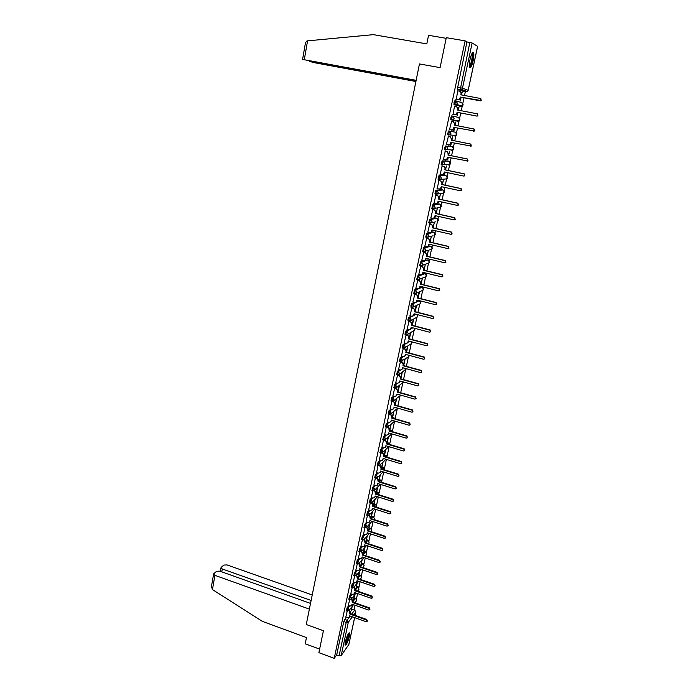 <?xml version="1.0" encoding="UTF-8"?>
<svg xmlns="http://www.w3.org/2000/svg" width="693" height="693" viewBox="0 0 693 693"><rect width="100%" height="100%" fill="white"/><g stroke="black" fill="none" stroke-linecap="round" stroke-linejoin="round"><path stroke-width="1.04" d="M348.718 605.673L347.106 607.752L346.344 610.88M351.212 594.005L349.593 596.058L348.83 599.185M353.733 582.25L352.105 584.277L351.334 587.421M356.263 570.417L354.617 572.418L353.863 575.58M358.818 558.515L357.155 560.481L356.401 563.652M361.382 546.517L359.71 548.466L358.957 551.645M363.972 534.45L362.283 536.365L361.538 539.561M366.58 522.297L364.873 524.185L364.128 527.39M369.204 510.065L367.481 511.919L366.736 515.142M371.855 497.747L370.105 499.575L369.369 502.806M374.515 485.343L372.747 487.144L372.011 490.393M377.2 472.86L375.407 474.627L374.679 477.884M379.911 460.291L378.092 462.023L377.356 465.298M382.64 447.626L380.786 449.324L380.059 452.616M385.386 434.883L383.506 436.547L382.779 439.856M388.158 422.046L386.235 423.674L385.516 427.001M390.956 409.121L388.99 410.715L388.279 414.05M393.771 396.11L391.77 397.661L391.051 401.022M396.613 383.004L394.56 384.52L393.841 387.898M399.48 369.811L397.375 371.283L396.673 374.67M402.373 356.523L400.207 357.952L399.514 361.356M405.301 343.139L403.066 344.525L402.209 346.561L402.373 347.955M408.255 329.669L405.933 331.003L405.084 333.03L405.249 334.45M411.244 316.103L408.835 317.385L407.978 319.395L408.151 320.85M414.267 302.434L411.746 303.664L410.897 305.665L411.079 307.155M417.333 288.678L414.683 289.847L413.747 293.295L414.743 293.607M420.443 274.826L417.645 275.935L416.71 279.392L417.714 279.712M423.614 260.88L420.625 261.911L419.689 265.402L420.703 265.722M426.931 246.812L423.622 247.791L422.687 251.299L423.718 251.628M433.073 232.034L426.645 233.567L425.71 237.101L426.749 237.43M436.053 218.052L429.695 219.239L428.759 222.791L429.807 223.129M439.059 203.959L432.761 204.799L431.826 208.376L432.882 208.714M442.082 189.778L435.854 190.254L434.918 193.858L435.992 194.196M445.131 175.485L438.972 175.606L438.028 179.236L439.111 179.574M448.206 161.088L442.108 160.845L441.164 164.501L442.264 164.839M451.455 150.511L452.979 150.112L447.011 149.593L445.46 150L445.426 148.051L446.275 146.18L452.26 146.777L445.27 145.972L444.326 149.653L445.434 150M448.458 130.986L447.513 134.702L448.64 135.04L449.462 131.185L455.388 132.172L448.458 130.986L449.462 131.185L450.883 133.48L450.173 134.65L448.64 135.04M452.676 116.086L451.663 115.887L450.822 117.732L450.84 119.768L451.853 119.967L451.836 117.931L452.676 116.086L454.106 118.382L453.361 119.594L451.853 119.967L457.735 121.24L459.208 120.868L459.935 119.698L458.541 117.455L452.806 116.112M455.89 100.866L454.894 100.676L454.054 102.512L454.062 104.591L455.084 104.782L455.076 102.703L455.916 100.866L457.345 103.179L456.557 104.418L455.084 104.782L460.906 106.445L462.352 106.09L463.115 104.877L461.72 102.633L456.28 100.979M473.137 60.819C473.882 57.095 474.047 54.426 473.622 52.824C472.652 51.481 471.474 53.621 470.079 59.234C469.334 62.968 469.17 65.618 469.603 67.204C470.573 68.529 471.751 66.398 473.137 60.819M349.463 636.122L349.705 632.917C348.492 632.64 347.028 635.637 345.313 641.883L345.079 645.07C346.301 645.313 347.765 642.333 349.463 636.122M354.08 609.918L355.076 605.266M355.561 603.005L355.864 601.593M356.462 598.83L357.597 593.554M358.082 591.302L358.333 590.107M358.922 587.369L360.126 581.765M360.611 579.513L360.81 578.551M361.399 575.831L362.673 569.897M363.158 567.645L363.314 566.917M363.894 564.215L365.237 557.952M365.722 555.699L365.826 555.214M366.398 552.529L367.818 545.928M368.927 540.757L370.417 533.818M371.474 528.915L373.033 521.63M374.029 516.987L375.667 509.355M376.611 504.989L378.326 496.994M379.201 492.905L380.994 484.554M381.817 480.734L383.688 472.02M384.442 468.494L386.391 459.407M387.092 456.159L389.119 446.699M389.752 443.745L391.866 433.913M392.437 431.245L394.603 421.171M395.14 418.667L397.323 408.489M397.903 405.812L400.06 395.738M400.701 392.749L402.815 382.9M403.525 379.591L405.596 369.967M406.375 366.346L408.385 356.956M409.234 353.006L411.2 343.849M412.118 339.57L414.033 330.648M415.029 326.031L416.891 317.359M417.948 312.404L419.759 303.976M420.313 301.412L420.417 300.918M420.902 298.674L422.652 290.497M423.206 287.924L423.388 287.093M423.865 284.849L425.571 276.914M426.126 274.333L426.377 273.163M426.853 270.92L428.508 263.245M429.062 260.637L429.391 259.13M429.868 256.895L431.462 249.48M432.025 246.855L432.423 244.993M432.9 242.758L434.658 234.581M435.005 232.969L435.481 230.76M435.958 228.525L437.664 220.565M438.011 218.979L438.556 216.415M439.041 214.18L440.696 206.453M441.034 204.894L441.658 201.966M442.143 199.731L443.745 192.238M444.074 190.705L444.785 187.413M445.261 185.178L446.82 177.91M447.15 176.412L447.929 172.748M448.414 170.521L449.922 163.487M450.233 162.015L451.108 157.969M451.585 155.743L453.04 148.952M453.352 147.505L454.305 143.087M454.781 140.861L456.185 134.312M456.488 132.9L457.519 128.092M457.995 125.866L459.346 119.568M459.65 118.182L460.758 112.994M461.243 110.741L462.543 104.712M462.829 103.352L464.024 97.791M464.518 95.495L465.315 91.762M465.341 91.667L465.817 89.432M348.804 644.568L341.173 655.595L339.085 655.803L336.694 654.92L343.78 621.586L346.231 617.272M350.372 611.806L352.183 609.424L354.816 610.178L355.847 612.032L353.794 614.899M318.884 652.667L334.234 658.35L465.107 40.87L446.301 37.665L440.09 67.645L419.447 63.938L306.263 624.523L323.423 630.751L318.884 652.667M336.694 654.92L334.234 658.35M463.132 91.355L457.319 89.293L460.195 89.821L469.854 42.438L472.141 43.001L477.607 46.344M469.854 42.438L466.926 41.944L465.107 40.87M455.89 99.575L459.32 99.593L460.386 97.072L480.959 100.528L480.57 98.493L460.871 94.82L461.148 93.538L459.71 91.233L457.761 90.818L456.211 99.671M460.802 97.185L460.308 100.987L461.114 97.237M458.342 110.187L458.653 107.242M458.957 107.302L458.03 110.126M454.513 106.055L452.979 114.83M457.553 112.379L457.129 115.87L457.856 112.439M455.11 125.303L455.474 122.072L454.799 125.242M451.602 121.292L449.454 129.851M453.655 130.579L454.322 127.46M451.905 140.289L452.642 136.85L451.593 140.22M448.414 136.296L446.275 144.776M451.117 142.446L450.528 145.235M448.717 155.154L449.514 151.464L448.414 155.093M445.244 151.169L443.442 159.659M447.938 157.32L447.409 159.78M445.564 169.924L446.405 165.974L445.261 169.854M442.099 165.939L440.22 174.367M444.785 172.081L444.326 174.229M442.429 184.572L443.329 180.371L442.125 184.511M438.981 180.604L437.058 188.972M441.649 186.738L441.259 188.565M439.319 199.116L440.272 194.664L439.015 199.047M435.888 195.157L433.948 203.473M438.539 201.282L438.21 202.798M436.226 213.557L437.231 208.862L435.932 213.487M432.813 209.598L430.864 217.871M435.455 215.714L435.195 216.935M433.16 227.884L434.216 222.947L432.865 227.815M429.755 223.943L427.806 232.164M432.389 230.05L432.189 230.968M430.119 242.108L431.228 236.937L429.825 242.039M426.732 238.175L424.774 246.353M429.348 244.274L429.21 244.898M427.096 256.237L428.257 250.831L426.801 256.159M423.726 252.304L421.768 260.438M424.099 270.253L425.303 264.622L423.804 270.183M420.738 266.329L418.78 274.419M421.119 284.173L422.375 278.309L420.824 284.104M417.775 280.258L415.826 288.305M414.83 294.083L412.889 302.087M411.911 307.813L409.97 315.774M409.009 321.439L407.077 329.357M406.124 334.97L404.201 342.853M403.265 348.414L401.351 356.245M400.424 361.755L398.518 369.542M397.609 375L395.703 382.753M394.672 388.201L392.914 395.868M391.831 401.316L390.142 408.887M396.327 398.674L395.062 404.599M389.024 414.327L387.387 421.82M393.563 411.607L392.342 417.316M386.244 427.252L384.65 434.667M390.817 424.445L389.639 429.946M383.489 440.081L381.938 447.418M388.089 437.196L386.954 442.489M380.968 452.893L379.244 460.083M385.386 449.852L384.294 454.946M378.04 465.505L376.568 472.661M382.692 462.43L381.644 467.325M375.363 478.101L373.908 485.152M380.024 474.922L379.019 479.608M372.903 490.67L371.266 497.557M377.364 487.335L376.412 491.822M370.253 503.092L368.641 509.883M374.731 499.653L373.813 503.95M367.429 515.367L366.034 522.124M372.115 511.902L371.24 515.99M365.012 527.685L363.453 534.277M369.516 524.055L368.676 527.962M362.413 539.856L360.88 546.353M366.935 536.131L366.138 539.847M359.832 551.94L358.324 558.35M364.362 548.128L363.608 551.654M357.276 563.946L355.795 570.261M361.815 560.048L361.105 563.392M354.729 575.874L353.222 582.155L354.911 582.657L356.609 582.155L357.016 580.699L373.787 586.46L374.792 586.157L374.168 584.71L357.389 578.958L356.696 575.485L357.943 577.546L357.735 578.525L374.497 584.268L375.052 585.802M359.286 571.89L358.61 575.043M352.2 587.725L350.771 593.849M356.774 583.645L356.133 586.625M349.696 599.488L348.284 605.526M354.27 595.33L353.673 598.128M352.884 600.268L354.617 598.024L355.726 598.25L356.678 600.32L355.466 598.319L352.746 601.845M355.422 588.66L357.077 586.555L358.186 586.78L358.957 589.31L357.917 586.85L355.223 590.289L371.907 596.093L372.47 597.609M357.96 576.983L359.546 575.008L360.655 575.242L361.625 577.312L360.395 575.303L357.796 578.551M360.516 565.245L362.032 563.392L363.141 563.634L364.12 565.696L362.889 563.678L360.403 566.709M363.071 553.438L364.535 551.689L365.644 551.94L366.632 554.002L365.393 551.975L363.037 554.798M365.627 541.58L367.056 539.916L368.165 540.176L369.161 542.229L367.922 540.202L365.687 542.81M368.182 529.677L369.594 528.066L370.703 528.326L371.708 530.388L370.46 528.343L368.364 530.734M370.738 517.697L372.15 516.138L373.258 516.398L374.272 518.459L373.016 516.415L371.067 518.581M373.319 505.639L374.722 504.123L375.831 504.4L376.62 506.981L375.597 504.4L373.796 506.349M375.918 493.494L377.313 492.03L378.421 492.307L379.227 494.871L378.187 492.307L376.55 494.031M378.534 481.271L379.92 479.859L381.029 480.145L381.999 482.458M381.254 468.875L382.545 467.61L383.653 467.896L384.728 469.941M384.087 456.315L385.187 455.266L386.287 455.561L387.43 457.319M386.954 443.659L387.846 442.853L388.946 443.148L390.09 444.594M389.864 430.925L390.523 430.344L391.623 430.648L392.706 431.765M392.801 418.104L394.326 418.061L395.244 418.815M395.772 405.206L397.609 405.726M411.321 327.902L411.876 327.581M414.18 314.535L415.107 314.042M417.264 300.121L417.065 301.057L419.404 300.727M419.932 287.526L422.288 287.231M422.773 273.9L425.19 273.631M425.563 260.204L428.118 259.936M427.91 246.526L431.063 246.145M457.735 121.24L450.84 119.768M459.927 106.254L454.062 104.591M461.599 94.95L461.841 92.299M462.153 92.36L461.287 94.898M347.202 611.183L345.816 617.125M351.793 606.938L351.23 609.554M351.49 609.649L352.183 606.418M353.941 598.215L354.66 594.828M356.401 586.711L357.164 583.159M358.879 575.138L359.676 571.413M361.374 563.478L362.205 559.58M363.877 551.749L364.752 547.678M366.406 539.934L367.316 535.698M368.953 528.049L369.897 523.631M371.509 516.086L372.496 511.486M374.09 504.036L375.112 499.255M376.68 491.909L377.746 486.945M379.296 479.695L380.396 474.549M381.921 467.403L383.064 462.075M384.572 455.032L385.75 449.514M387.24 442.567L388.452 436.867M389.916 430.024L391.181 424.125M392.619 417.394L393.927 411.304M395.339 404.677L396.691 398.388M398.085 391.874L399.471 385.395M400.866 378.854L402.269 372.297M403.698 365.618L405.093 359.113M406.548 352.287L407.926 345.842M409.424 338.851L410.784 332.475M412.318 325.329L413.669 319.014M415.228 311.711L416.571 305.457M418.165 297.99L419.464 291.909M429.513 244.967L429.643 244.343M432.493 231.029L432.683 230.119M435.49 217.004L435.75 215.783M438.513 202.867L438.842 201.342M441.562 188.635L441.952 186.798M444.629 174.289L445.088 172.15M447.721 159.849L448.25 157.38M450.831 145.296L451.429 142.507M453.967 130.639L454.634 127.521M355.587 598.198L354.617 598.024M358.038 586.737L357.077 586.555M360.507 575.19L359.546 575.008M362.985 563.582L362.032 563.392M365.488 551.888L364.535 551.689M368.009 540.116L367.056 539.916M370.538 528.274L369.594 528.066M373.094 516.346L372.15 516.138M375.658 504.339L374.722 504.123M378.248 492.255L377.313 492.03M380.847 480.084L379.92 479.859M383.463 467.836L382.545 467.61M384.979 456.583L386.07 455.535L385.187 455.266M388.756 443.087L387.846 442.853M391.432 430.587L390.523 430.344M394.126 418L393.217 417.749M396.682 405.457L395.928 405.076M453.603 135.733L454.01 135.23M456.808 121.041L457.207 120.435M460.057 106.202L460.421 105.535M354.677 610.126L352.183 609.424M466.926 41.944L457.319 89.293M419.126 292.065L417.87 297.921M416.224 305.63L414.942 311.633M413.323 319.204L412.023 325.26M410.438 332.683L409.139 338.782M407.579 346.067L406.263 352.209M404.738 359.355L403.413 365.54M401.914 372.557L400.58 378.776M399.107 385.663L397.773 391.917M460.386 97.072L459.589 99.679L455.89 99.61M460.109 91.355L461.408 93.633L461.148 94.863M480.847 98.588L481.211 100.615L480.318 100.84L460.654 97.159M452.668 114.752L456.115 114.752L457.137 112.283L456.384 114.821L452.659 114.761M456.739 106.557L458.16 108.853L457.891 110.1M477.468 113.869L477.884 115.87L476.975 116.112L457.406 112.353M457.137 112.283L476.732 116.043L477.633 115.809L477.226 113.799L457.614 110.048L457.882 108.784L456.462 106.479L454.504 106.107M449.462 129.808L452.927 129.808L453.915 127.382L474.324 130.968L473.899 128.985L454.383 125.156L454.651 123.908L453.231 121.613L454.929 123.96L454.66 125.216L474.151 129.037L474.575 131.012L473.414 131.22M454.184 127.434L453.196 129.851L451.49 130.206M451.29 121.232L453.231 121.613M416.138 80.336L302.581 59.407L416.043 80.812M305.466 42.723L306.947 40.913L373.397 34.65L426.81 43.902L428.551 35.317L446.162 38.314M311.166 61.408L309.598 61.469L315.48 62.916L415.904 81.514M311.122 61.651L415.991 81.055M310.533 603.404L219.785 571.145L216.58 571.301L213.851 573.639L213.591 574.133L214.917 575.346L212.448 589.57L211.434 586.599M212.448 589.57L262.396 621.387L306.471 637.551L305.206 643.788L319.62 649.107M312.231 594.966L227.009 564.916L223.865 565.064L221.223 567.333L220.972 567.801L222.288 568.988L221.786 571.855M311.122 600.476L222.288 568.988M309.381 609.112L214.917 575.346M472.124 53.188L472.305 53.222C474.055 53.855 471.084 67.689 469.447 66.554M469.386 65.965C470.816 65.532 472.903 56.09 472.02 54.045L471.838 53.716M469.715 67.455C471.509 66.485 473.934 55.197 472.86 52.737L472.721 52.434M348.631 633.298C349.003 635.776 348.042 639.232 345.738 643.658L344.984 644.265M345.027 643.606L345.435 643.156C347.288 639.778 348.232 636.676 348.276 633.835M345.582 644.377C347.903 640.124 349.073 636.261 349.09 632.787M446.283 144.759L449.757 144.742L450.71 142.36L471.049 146.015L470.599 144.066L451.178 140.159L451.446 138.912L450.026 136.634L451.723 138.955L451.455 140.194L470.85 144.092L471.301 146.05L470.374 146.301M450.978 142.42L450.034 144.776L448.518 145.183M448.094 136.226L450.303 136.668M448.094 136.244L450.026 136.634M443.122 159.589L446.613 159.572L447.531 157.233L467.784 160.949L467.325 159.026L447.999 155.05L448.258 153.811L446.846 151.533L448.536 153.829L448.276 155.067L467.584 159.035L468.044 160.967L467.143 161.235M447.799 157.294L446.898 159.581L445.469 160.022M444.932 151.109L447.132 151.559M444.923 151.143L446.846 151.533M439.994 174.315L443.494 174.289L444.378 171.994L463.6 176.048L464.553 175.779L464.076 173.874L444.837 169.828L445.105 168.598L443.979 166.337L445.382 168.598L445.123 169.828L464.336 173.865L464.812 175.771L463.972 176.065M444.646 172.055L443.771 174.289L442.446 174.749M441.831 165.887L443.979 166.337M441.779 165.93L443.693 166.329M436.885 188.929L440.393 188.903L441.242 186.651L460.377 190.774L461.339 190.488L460.854 188.609L441.701 184.494L441.961 183.273L440.852 181.003L442.247 183.264L441.987 184.477L461.114 188.583L461.599 190.471L460.819 190.774M441.51 186.703L440.679 188.877L439.44 189.362M438.782 180.561L440.852 181.003M438.652 180.604L440.566 181.012M433.801 203.439L435.689 203.855L437.309 203.404L438.132 201.187L457.181 205.388L458.151 205.093L457.649 203.24L438.591 199.056L438.851 197.843L437.742 195.565L439.137 197.808L438.877 199.021L457.917 203.196L458.42 205.059L457.692 205.371M438.4 201.247L437.604 203.361L436.451 203.855M435.724 195.123L437.742 195.565M435.55 195.175L437.456 195.591M430.734 217.836L432.623 218.269L434.251 217.801L435.048 215.627L454.01 219.889L454.98 219.594L454.469 217.758L435.507 213.505L435.758 212.309L434.658 210.014L436.044 212.257L435.793 213.453L454.738 217.697L455.249 219.534L454.582 219.854M435.317 215.688L434.546 217.749L433.48 218.243M432.675 209.572L434.658 210.014M432.475 209.632L434.372 210.057M427.694 232.138L429.573 232.571L431.219 232.094L431.99 229.955L450.857 234.286L451.845 233.983L451.316 232.164L432.441 227.85L432.692 226.663L431.6 224.359L432.986 226.594L432.727 227.78L451.593 232.094L452.113 233.913L451.49 234.225M432.25 230.015L431.505 232.025L430.526 232.519M429.643 223.908L431.6 224.359M429.426 223.995L431.306 224.419M424.67 246.327L426.541 246.769L428.205 246.284L428.95 244.179L447.73 248.57L448.717 248.276L448.189 246.474L429.391 242.091L429.643 240.913L428.56 238.6L429.937 240.826L429.686 242.013L448.458 246.387L448.995 248.181L448.423 248.492M429.21 244.248L428.499 246.197L427.59 246.691M426.619 238.149L428.56 238.6M426.394 238.245L428.265 238.678M421.673 260.412L423.536 260.863L425.207 260.369L425.926 258.307L444.62 262.76L445.616 262.456L445.079 260.672L426.368 256.228L426.619 255.059L425.545 252.737L426.914 254.955L426.671 256.133L445.356 260.568L445.894 262.352L445.365 262.656M426.186 258.368L425.502 260.265L424.662 260.75M423.622 252.278L425.545 252.737M423.38 252.391L425.251 252.832M418.702 274.402L420.556 274.852L422.228 274.359L422.929 272.323L441.545 276.845L442.541 276.533L441.995 274.774L423.371 270.261L423.622 269.101L422.548 266.77L423.917 268.988L423.666 270.149L442.273 274.653L442.818 276.412L442.325 276.715M423.189 272.384L421.751 274.714M420.651 266.311L422.548 266.77M420.391 266.433L422.254 266.883M415.748 288.279L417.593 288.738L419.274 288.236L419.958 286.244L438.487 290.826L439.483 290.514L438.929 288.764L420.391 284.199L420.642 283.039L419.577 280.7L420.946 282.909L420.694 284.069L439.215 288.635L439.769 290.376L439.31 290.67M420.218 286.304L418.858 288.574M417.688 280.241L419.577 280.7M417.429 280.37L419.274 280.83M412.811 302.07L414.648 302.529L416.337 302.027L417.004 300.06L435.447 304.703L436.451 304.383L435.888 302.659L417.437 298.025L417.68 296.881L416.632 294.534L417.983 296.734L417.74 297.886L436.174 302.512L436.737 304.236L436.304 304.522M414.752 294.066L416.632 294.534M416.762 301.204L415.973 302.33M414.483 294.213L416.328 294.681M409.901 315.757L411.729 316.225L413.426 315.713L414.067 313.782L432.432 318.477L433.446 318.165L432.874 316.458L414.501 311.763L414.743 310.62L413.695 308.272L415.046 310.464L414.804 311.599L433.16 316.285L433.324 318.278M414.327 313.842L413.115 315.991M411.833 307.796L413.695 308.272M411.555 307.961L413.392 308.428M407.008 329.34L408.827 329.816L410.533 329.305L411.157 327.399L429.435 332.155L430.448 331.843L429.877 330.145L411.59 325.398L411.833 324.263L410.793 321.907L412.136 324.09L411.893 325.225L430.162 329.963L430.362 331.938M411.417 327.468L410.265 329.556M408.939 321.422L410.793 321.907M408.653 321.604L410.481 322.072M404.14 342.836L405.951 343.312L407.657 342.801L408.272 340.921L426.464 345.738L427.477 345.417L426.905 343.745L408.697 338.938L408.931 337.812L407.9 335.438L409.242 337.621L409 338.747L427.191 343.546L427.416 345.495M408.524 340.991L407.432 343.018M406.063 334.962L407.9 335.438M405.777 335.152L407.588 335.629M401.29 356.228L403.092 356.713L404.807 356.193L405.396 354.348L423.518 359.225L424.532 358.905L423.951 357.241L405.821 352.373L406.063 351.256L405.033 348.882L406.375 351.056L406.133 352.174L424.237 357.034L424.48 358.957M405.656 354.418L404.608 356.393M403.205 348.397L405.033 348.882M402.91 348.596L404.721 349.081M398.458 369.534L400.259 370.027L401.966 369.499L402.546 367.68L420.582 372.609L421.604 372.288L421.015 370.642L402.971 365.722L403.205 364.613L402.191 362.231L403.517 364.397L403.283 365.506L421.309 370.417L421.569 372.323M402.806 367.749L401.81 369.672M400.372 361.737L402.191 362.231M400.069 361.954L401.871 362.448M395.651 382.735L397.435 383.238L399.151 382.709L399.722 380.916L417.68 385.906L418.693 385.585L418.104 383.948L400.138 378.976L400.372 377.876L399.359 375.485L400.684 377.642L400.45 378.742L418.399 383.714L418.685 385.594M399.974 380.985L399.021 382.857M397.557 374.982L399.359 375.485M397.254 375.216L399.047 375.71M392.862 395.85L394.638 396.353L396.361 395.833L396.907 394.066L414.786 399.107L415.809 398.778L415.211 397.167L397.323 392.134L397.557 391.034L396.552 388.643L397.877 390.791L397.643 391.883L415.514 396.916L416.103 398.527M397.158 394.135L396.249 395.954M395.019 388.21L396.552 388.643M394.447 388.383L396.231 388.886M390.09 408.879L391.866 409.381L393.581 408.861L394.118 407.112L411.919 412.214L412.941 411.885L412.344 410.282L394.534 405.197L394.759 404.114L393.763 401.706L395.079 403.854L394.854 404.937L412.647 410.013L412.976 411.859M394.369 407.189L393.503 408.957M392.507 401.351L393.763 401.706M391.666 401.455L393.442 401.966M387.335 421.812L389.102 422.323L390.826 421.794L391.354 420.079L409.069 425.225L410.091 424.904L409.494 423.31L391.762 418.174L391.987 417.091L390.999 414.683L392.307 416.822L392.082 417.896L409.797 423.033L410.152 424.844M391.597 420.157L390.765 421.872M389.899 414.371L390.999 414.683M388.903 414.44L390.67 414.951M384.606 434.65L386.365 435.169L388.08 434.641L388.6 432.952L406.245 438.149L407.259 437.829L406.661 436.243L389.007 431.055L389.232 429.989L388.245 427.572L389.553 429.703L389.327 430.769L406.964 435.958L407.354 437.742M388.842 433.021L388.045 434.693M387.283 427.286L388.245 427.572M386.166 427.338L387.924 427.85M386.114 445.807L385.334 447.435L385.871 445.729L403.439 450.978L404.452 450.658L403.846 449.09L386.27 443.849L386.495 442.792L385.516 440.367L386.824 442.489L386.59 443.555L404.158 448.787L404.565 450.545M384.658 440.107L385.516 440.367M381.895 447.401L383.645 447.929L385.689 447.098M383.437 440.142L385.195 440.661M379.201 460.065L380.942 460.602L382.657 460.074L383.151 458.428L400.649 463.721L401.663 463.4L401.056 461.85L383.55 456.557L383.775 455.5L382.805 453.075L384.104 455.197L383.879 456.245L401.368 461.529L401.801 463.262M383.402 458.497L382.649 460.091M382.042 452.841L382.805 453.075M380.933 452.91L382.475 453.378M380.7 471.101L379.989 472.652L380.457 471.032L397.877 476.377L398.891 476.056L398.284 474.523L380.855 469.178L381.081 468.13L380.119 465.696L381.41 467.81L381.185 468.858L398.596 474.185L399.047 475.9M379.426 465.488L380.119 465.696M376.524 472.652L378.257 473.18L380.31 472.331M378.473 465.618L379.781 466.017M373.865 485.143L375.589 485.68L377.313 485.161L377.78 483.549L395.123 488.946L396.145 488.634L395.53 487.101L378.179 481.713L377.442 478.231L378.733 480.336L378.508 481.375L395.842 486.755L396.309 488.444M378.023 483.627L377.347 485.117M376.827 478.04L377.442 478.231M376.022 478.222L377.113 478.56M371.223 497.548L372.947 498.094L374.662 497.574L375.13 495.989L392.394 501.429L393.407 501.117L392.792 499.592L375.519 494.161L374.783 490.679L376.074 492.775L375.849 493.806L393.113 499.237L393.598 500.9M375.363 496.058L374.731 497.496M374.237 490.505L374.783 490.679M373.51 490.722L374.454 491.025M368.598 509.875L370.313 510.42L372.028 509.901L372.488 508.333L389.683 513.825L390.696 513.513L390.081 512.006L372.877 506.522L372.15 503.04L373.432 505.136L373.206 506.159L390.402 511.633L390.895 513.279M372.73 508.411L372.124 509.797M371.656 502.884L372.15 503.04M370.989 503.135L371.812 503.395M365.999 522.106L367.706 522.661L369.421 522.15L369.863 520.599L386.989 526.143L388.002 525.822L387.387 524.332L370.253 518.797L369.525 515.315L370.807 517.402L370.582 518.425L387.708 523.951L388.21 525.571M370.105 520.677L369.534 522.02M369.083 515.176L369.525 515.315M368.459 515.453L369.187 515.687M363.409 534.268L365.107 534.823L366.822 534.312L367.264 532.787L384.312 538.366L385.325 538.054L384.702 536.573L367.645 530.994L366.926 527.512L368.2 529.599L367.983 530.604L385.031 536.174L385.551 537.777M367.498 532.865L366.961 534.156M365.939 527.685L366.588 527.893M360.845 546.344L362.534 546.907L364.241 546.396L364.674 544.88L381.652 550.511L382.666 550.199L382.042 548.726L365.055 543.104L364.345 539.63L365.609 541.701L365.393 542.706L382.371 548.319L382.9 549.904M364.908 544.967L364.397 546.214M363.427 539.83L363.998 540.02M358.29 558.333L359.979 558.904L361.685 558.393L362.101 556.903L379.01 562.577L380.024 562.266L379.4 560.802L362.482 555.136L361.772 551.663L363.037 553.733L362.82 554.729L379.729 560.386L380.266 561.954M362.344 556.981L361.859 558.186M360.923 551.897L361.434 552.07M355.76 570.244L357.432 570.815L359.139 570.313L359.554 568.84L376.394 574.558L377.399 574.254L376.775 572.799L359.927 567.091L359.225 563.617L360.481 565.679L360.273 566.666L377.105 572.366L377.65 573.917M359.788 568.918L359.329 570.079M358.428 563.877L358.879 564.033M357.25 580.777L356.817 581.903M357.389 578.958L357.735 578.525M350.736 593.84L352.399 594.412L354.097 593.918L354.504 592.48L371.205 598.276L372.202 597.981L371.578 596.543L354.868 590.748L354.175 587.283L355.422 589.327L354.868 590.748M354.738 592.558L354.322 593.641M348.25 605.517L349.913 606.098L351.602 605.604L352.001 604.183L368.633 610.022L369.629 609.727L369.005 608.298L352.365 602.46L351.68 598.995L352.919 601.039L352.711 602.009L369.343 607.839L369.906 609.338M352.235 604.261L351.836 605.301M352.365 602.46L352.711 602.009M345.781 617.116L347.436 617.706L349.125 617.212L349.515 615.808L366.077 621.69L367.073 621.396L366.458 619.975L349.878 614.093L349.194 610.628L350.433 612.673L350.225 613.634L366.788 619.499L367.359 620.989M349.748 615.886L349.367 616.891M349.878 614.093L350.225 613.634M346.188 610.819L347.046 611.131L347.973 608.056L349.567 605.977M347.106 607.752L347.973 608.056L349.029 610.559L353.491 604.703M348.674 599.133L349.541 599.436L350.459 596.352L352.07 594.299M349.593 596.058L350.459 596.352L351.715 598.405L351.299 599.124M351.178 587.369L352.044 587.664L352.971 584.58L354.591 582.544M352.105 584.277L352.971 584.58L354.218 586.633L353.776 587.387M353.699 575.519L354.565 575.822L355.492 572.721L357.129 570.711M354.617 572.418L355.492 572.721L356.748 574.783L356.263 575.571M356.237 563.6L357.112 563.894L358.03 560.776L359.684 558.801M357.155 560.481L358.03 560.776L359.295 562.855L358.766 563.678M358.792 551.593L359.667 551.879L360.594 548.761L362.257 546.812M359.71 548.466L360.594 548.761L361.859 550.84L361.278 551.697M361.356 539.5L362.24 539.795L363.167 536.659L364.847 534.736M362.283 536.365L363.167 536.659L364.44 538.747L363.808 539.648M363.946 527.338L364.83 527.624L365.757 524.471L367.463 522.583M364.873 524.185L365.757 524.471L367.039 526.567L366.337 527.512M367.619 515.427L368.373 512.205L370.088 510.351M367.481 511.919L368.373 512.205L369.655 514.31L368.875 515.297M369.178 502.746L370.071 503.031L370.998 499.861L372.739 498.024M370.105 499.575L370.998 499.861L372.288 501.966L371.431 502.997M371.82 490.332L372.721 490.609L373.648 487.422L375.407 485.62M372.747 487.144L373.648 487.422L374.939 489.535L373.986 490.618M375.571 478.161L376.308 474.904L378.101 473.137M375.407 474.627L376.308 474.904L377.607 477.018L376.542 478.144M378.257 465.575L378.993 462.292L380.812 460.559M378.092 462.023L378.993 462.292L380.292 464.414L379.106 465.583M379.859 452.555L380.769 452.832L381.696 449.601L383.541 447.895M380.786 449.324L381.696 449.601L382.995 451.732L381.67 452.927M383.688 440.124L384.416 436.815L386.296 435.152M383.506 436.547L384.416 436.815L385.724 438.955L384.243 440.176M386.434 427.269L387.153 423.943L389.068 422.314M386.235 423.674L387.153 423.943L388.47 426.091L386.815 427.321M389.197 414.319L389.916 410.984L391.866 409.39M388.99 410.715L389.916 410.984L391.233 413.132L389.405 414.362M391.978 401.282L392.688 397.929L394.689 396.37M391.77 397.661L392.688 397.929L394.014 400.086L392.004 401.29M394.776 388.158L395.486 384.78L397.539 383.264M394.56 384.52L395.486 384.78L396.82 386.945L394.767 388.158M397.6 374.93L398.31 371.543L400.415 370.062M397.375 371.283L398.31 371.543L399.644 373.709L397.583 374.948M408.125 357.068L400.415 361.633L401.143 358.203L403.326 356.765M400.207 357.952L401.143 358.203L402.486 360.386L402.131 361.114L399.272 361.296M403.309 348.207L404.002 344.776L406.271 343.373M403.066 344.525L404.002 344.776L405.344 346.959L404.981 347.713L403.265 348.232M406.193 334.702L406.029 333.272L406.886 331.254L409.26 329.877M405.933 331.003L406.886 331.254L408.229 333.446L407.848 334.217L406.141 334.728M409.095 321.102L408.931 319.646L409.78 317.628L412.318 316.277M408.835 317.385L409.78 317.628L411.131 319.828L410.741 320.616L409.035 321.136M412.023 307.397L411.85 305.908L412.699 303.906L415.505 302.529M411.746 303.664L412.699 303.906L414.059 306.115L413.643 306.93L411.954 307.441M414.977 293.598L414.795 292.082L415.644 290.09L422.158 287.188L423.492 289.345L423.068 290.168L423.198 287.916M414.683 289.847L415.644 290.09L417.004 292.299L416.58 293.139L414.89 293.641M417.948 279.703L417.758 278.153L418.607 276.169L425.069 273.596L426.412 275.762L425.97 276.602L426.178 274.411M417.645 275.935L418.607 276.169L419.975 278.387L419.525 279.253L417.844 279.747M420.954 265.705L420.738 264.12L421.587 262.145L428.005 259.91L429.348 262.075L428.889 262.942L429.166 260.802M420.625 261.911L421.587 262.145L422.964 264.371L422.496 265.263L420.824 265.748M423.977 251.602L423.744 249.982L424.592 248.025L430.959 246.119L432.311 248.302L431.826 249.194L432.163 247.098M423.622 247.791L424.592 248.025L425.978 250.251L425.485 251.169L423.821 251.654M433.082 235.785L426.845 237.448L426.775 235.741L427.624 233.792L434.026 232.259M426.645 233.567L427.624 233.792L429.01 236.036L428.499 236.971L425.71 237.101M435.88 221.777L429.894 223.146L429.825 221.396L430.674 219.456L437.014 218.269M429.695 219.239L430.674 219.456L432.068 221.708L431.531 222.678L428.759 222.791M439.431 207.536L432.96 208.732L432.9 206.938L433.749 205.024L440.02 204.175M432.761 204.799L433.749 205.024L435.143 207.276L434.58 208.272L431.826 208.376M442.506 193.304L436.044 194.213L436.001 192.385L436.841 190.471L443.052 189.986M435.854 190.254L436.841 190.471L438.245 192.732L437.655 193.763L434.918 193.858M445.608 178.976L439.163 179.582L439.119 177.72L439.96 175.814L446.101 175.693M438.972 175.606L439.96 175.814L441.372 178.084L440.757 179.149L438.028 179.236M448.354 164.986L449.896 164.57L443.875 164.423L442.299 164.847L442.264 162.942L443.104 161.053L449.177 161.287M442.108 160.845L443.104 161.053L444.516 163.331L443.875 164.423L441.164 164.501M445.27 145.972L446.275 146.18L447.687 148.458L447.011 149.593L444.326 149.653M344.638 619.377L347.054 620.235L350.199 616.051M351.637 614.137L354.547 610.256L355.76 612.257L355.093 615.358M352.365 616.822L348.302 622.279L341.173 655.595M348.726 644.932L354.608 617.61M463.106 91.346L465.913 91.874L460.195 89.821L461.651 89.475L467.333 91.537L465.939 91.874M472.141 43.001L462.482 88.193L468.139 90.289L477.616 46.284M379.331 481.626L380.795 480.136L381.982 482.449M382.138 469.144L383.428 467.879L384.693 469.932M387.846 443.927L388.73 443.113L390.02 444.577M390.757 431.193L391.415 430.604L392.619 431.739M393.693 418.364L394.118 418.009L395.14 418.789M399.852 381.548L400.433 381.115M402.642 368.494L403.456 367.931M405.448 355.353L406.514 354.651M408.255 342.134L409.632 341.285M411.036 328.846L412.803 327.824M413.79 315.48L416.034 314.284M416.121 302.235L419.265 300.684L420.59 302.841L420.183 303.629L420.227 301.316M432.986 232.016L433.939 232.233L435.291 234.416L434.788 235.334L435.178 233.29M435.975 218.035L436.936 218.252L438.297 220.443L437.768 221.388L438.21 219.369M438.998 203.95L439.96 204.158L441.32 206.358L440.774 207.337L441.259 205.345M442.03 189.761L443 189.969L444.36 192.178L443.789 193.182L444.326 191.216M445.088 175.476L446.058 175.675L447.435 177.893L446.829 178.933L447.409 176.975M448.172 161.079L449.151 161.287L450.528 163.505L449.896 164.57L450.511 162.63M459.909 106.254L460.923 106.445M452.26 146.777L453.638 149.012L452.979 150.112L453.638 148.181M454.582 135.932L456.081 135.542L456.774 134.407L455.388 132.172M430.266 249.679L425.485 251.169L422.687 251.299M427.46 263.461L422.496 265.263L419.689 265.402M424.662 277.139L419.525 279.253L416.71 279.392M421.881 290.705L416.58 293.139L413.747 293.295M419.109 304.175L413.643 306.93L410.81 307.086M416.346 317.541L417.714 316.233L417.247 314.587M413.591 330.812L414.856 329.539L414.683 328.317M410.854 343.988L411.659 343.477L411.997 341.909M409.286 355.396L408.853 356.574L409.234 355.379M405.405 370.053L406.427 368.737M402.702 382.952L403.577 381.99M400.008 395.764L393.702 400.753L390.835 400.952M397.332 408.48L390.93 413.79L388.063 413.99M397.505 405.7L396.829 405.336M387.378 457.302L386.07 455.535M371.292 531.115L370.902 531.566M368.771 542.931L368.182 543.633M366.268 554.677L365.488 555.621M363.773 566.354L362.82 567.532M361.296 577.945L360.169 579.365M358.835 589.466L357.553 591.12M356.384 600.909L354.946 602.797M457.319 87.171L462.482 88.193L461.651 89.475L457.207 89.146M343.78 621.586L346.197 622.444L347.054 620.235L348.302 622.279L346.197 622.444L339.085 655.803M468.139 90.289L467.333 91.537L468.173 90.315L477.65 46.336M307.562 40.844L304.296 59.667M376.775 572.799L377.105 572.366M356.808 581.687L357.155 581.254M374.168 584.71L374.497 584.268M354.288 593.459L354.634 593.017M355.085 589.769L355.422 589.327M371.578 596.543L371.907 596.093M351.793 605.154L352.139 604.703M352.572 601.489L352.919 601.039M369.005 608.298L369.343 607.839M349.307 616.77L349.653 616.311M350.086 613.132L350.433 612.673M366.458 619.975L366.788 619.499M472.843 52.685L473.622 52.824M453.95 104.444L456.557 104.418L462.352 106.09L463.141 104.149M450.719 119.629L459.208 120.868L459.953 118.936M447.513 134.702L456.081 135.542L456.782 133.61M407.9 320.79L410.741 320.616L417.325 317.004L417.273 314.622M405.007 334.39L407.848 334.217L414.483 330.284L414.726 328.326M402.131 347.886L404.981 347.713L411.659 343.477L412.04 341.918M396.439 374.61L399.298 374.419L406.47 368.754M393.633 387.829L396.491 387.638L403.603 381.999M385.308 426.931L388.175 426.723L394.733 421.058M382.571 439.786L385.438 439.579L391.77 433.879M377.157 465.237L380.024 465.012L385.958 459.277M374.48 477.824L377.347 477.598L383.108 471.846M366.554 515.081L369.412 514.847L374.722 509.052M388.851 446.621L382.727 452.338L380.769 452.832M380.284 484.329L374.688 490.098L372.721 490.609M377.486 496.734L372.046 502.512L370.071 503.031M371.985 521.283L366.805 527.096L364.83 527.624M369.274 533.445L364.215 539.258L362.24 539.795M366.58 545.512L361.642 551.342L359.667 551.879M363.92 557.51L359.087 563.34L357.112 563.894M361.278 569.429L356.548 575.268L354.565 575.822M358.662 581.262L354.028 587.11L352.044 587.664M356.063 593.026L351.524 598.873L349.541 599.436M347.046 611.131L349.029 610.559M348.813 644.689L354.643 617.628M355.128 615.375L355.821 612.153M305.544 42.308L302.581 59.407M220.972 567.801L220.357 571.344M213.591 574.133L211.348 587.075M377.399 574.254L377.72 573.821M356.609 582.155L356.956 581.722M374.792 586.157L375.121 585.715M354.097 593.918L354.444 593.477M372.202 597.981L372.531 597.531M351.602 605.604L351.949 605.154M369.629 609.727L369.958 609.268M349.125 617.212L349.48 616.753M367.073 621.396L367.411 620.919"/></g></svg>
